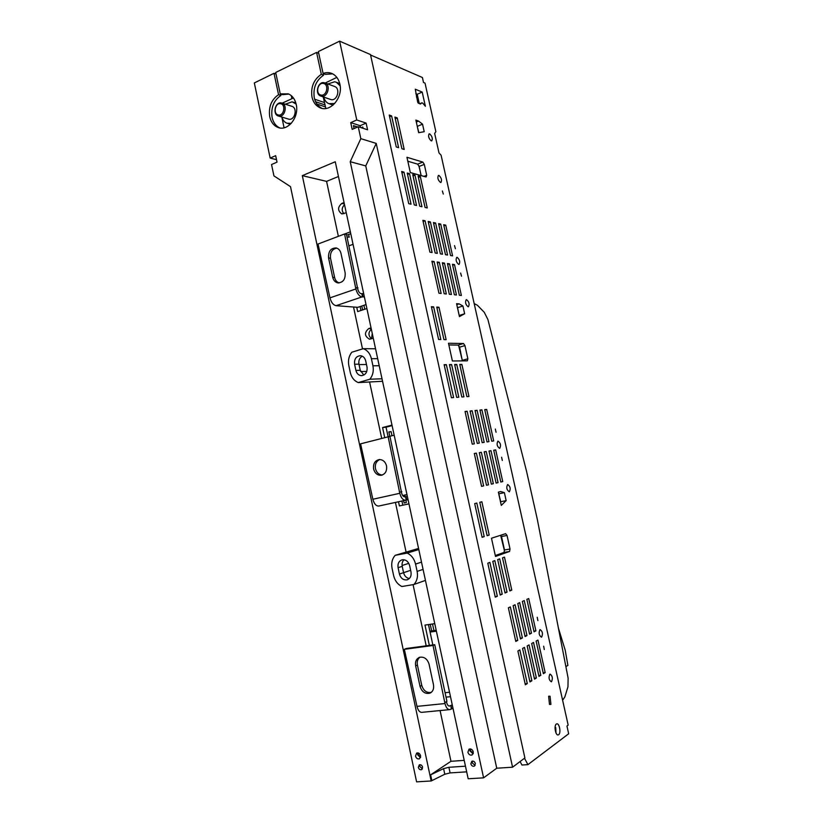 <?xml version="1.0" encoding="UTF-8"?>
<svg xmlns="http://www.w3.org/2000/svg" width="823" height="823" viewBox="0 0 823 823"><rect width="100%" height="100%" fill="white"/><g stroke="black" fill="none" stroke-linecap="round" stroke-linejoin="round"><path stroke-width="1.23" d="M416.644 97.464L416.212 93.873M459.018 314.705L457.526 307.586M372.253 333.459L371.554 338.798M500.682 535.454L504.396 550.464M500.59 501.258L498.8 493.759M462.382 360.803L458.75 345.958M474.182 303.605L477.433 305.282L484.253 312.298L487.916 319.55L526.638 471.651L537.306 519.323L568.117 678.131L567.963 686.814L564.835 696.958L562.613 700.229M421.15 175.566L419 166.246M558.395 628.052L565.226 650.252L567.88 665.385L565.885 666.64M336.844 77.393L325.229 83.01M325.836 108.482L323.233 96.929M340.156 85.849L336.473 82.321L334.683 81.765L327.873 83.987M323.799 97.124C324.581 100.313 326.237 102.494 328.747 103.647L334.735 103.482M334.282 86.353L334.848 86.569C340.66 88.812 337.183 101.075 331.155 99.645L321.083 96.178M321.464 96.26C327.544 97.69 331.041 85.263 325.167 82.989L324.118 82.67C317.976 81.312 314.602 93.801 320.507 95.972L321.464 96.26M323.357 83.452C317.585 82.218 315.219 94.347 321.083 95.067C326.854 96.363 329.251 84.141 323.357 83.452M316.917 104.058L325.486 106.939M348.633 234.504L349.209 237.199L347.008 236.839M361.77 306.012L362.624 309.942M364.764 309.242L363.91 305.302M389.793 436.293L388.847 431.89L391.1 431.622L391.985 435.737M403.64 500.651L404.144 502.997L406.356 502.493L405.852 500.168M405.132 496.825L404.762 495.096M432.507 623.988L433.927 630.572M431.653 630.902L430.234 624.318M324.499 102.577L314.623 99.192M315.579 101.723L325.034 104.933M348.952 245.851L353.057 244.328M445.068 692.709L449.533 692.225M430.09 632.085L436.385 631.19M402.673 495.528L406.963 494.592M388.096 436.725L394.166 435.182M520.085 761.553L521.967 765.02L527.924 764.629L524.488 758.25M415.81 93.709L417.21 94.275L419.267 103.533M417.199 126.114L418.856 132.647M422.796 162.069L406.953 157.286L410.317 172.563L426.098 176.986L426.705 175.268L424.298 164.394L422.796 162.069L417.621 164.137L407.817 161.236M417.621 164.137L419.133 166.452L421.16 175.597M463.493 343.52L448.473 343.232L452.393 360.988L467.33 360.844L467.865 358.777L464.944 345.598L463.493 343.52L458.144 345.094L459.604 347.162L462.361 360.886M458.144 345.094L448.854 344.94M457.434 307.535L459.193 315.487M498.717 493.728L500.528 501.896M500.549 535.3L501.505 536.503L504.489 550.001L504.005 552.439L495.292 555.525M370.566 55.007L422.415 77.516L423.516 82.475L425.028 83.123L435.861 131.68L434.657 133.47L438.998 152.934L441.097 155.208L568.168 725.135L566.944 726.051L568.672 733.777L527.924 764.629M434.091 261.539L441.138 293.451L438.957 293.245L431.89 261.22L434.091 261.539L432.116 262.228M425.09 220.78L432.096 252.517L429.894 252.157L422.868 220.317L425.09 220.78L423.125 221.5M498.069 482.628L490.981 450.685L489.006 451.014L496.115 483.08L498.069 482.628L496.115 483.05M466.548 299.654L466.199 299.695C464.944 302.308 465.581 304.664 468.122 306.763L468.462 306.712C469.727 304.119 469.089 301.763 466.548 299.654M498.018 441.118L497.894 441.149C496.454 444.06 497.041 446.467 499.633 448.37L499.746 448.34C501.186 445.449 500.61 443.041 498.018 441.118M501.608 457.228L502.328 460.458L501.608 457.228M507.678 484.51L507.616 484.521C506.124 487.535 506.69 489.952 509.293 491.804L509.344 491.794C510.836 488.8 510.281 486.372 507.678 484.51M537.213 617.271L537.882 620.604L537.213 617.271M539.97 629.667C538.509 632.938 539.014 635.438 541.452 637.167L541.627 637.105C543.067 633.813 542.573 631.313 540.125 629.605L539.97 629.667M543.643 646.199L544.301 649.542L543.643 646.199M549.877 674.191C548.447 677.545 548.931 680.076 551.307 681.783L551.544 681.681C552.953 678.306 552.47 675.776 550.093 674.099L549.877 674.191M556.317 724.065C553.756 725.608 555.576 735.875 558.251 734.918L558.683 734.713C561.245 733.087 559.403 722.923 556.729 723.87L556.317 724.065M545.165 672.586L537.944 640.068L536.123 641.055L543.365 673.698L545.165 672.586L543.17 672.813M531.679 643.483L538.972 676.403L540.814 675.272L533.53 642.465L531.679 643.483M536.38 677.998L529.045 644.913L527.162 645.942L534.518 679.15L536.38 677.998L534.312 678.224M522.574 648.442L529.971 681.938L531.874 680.775L524.488 647.392L522.574 648.442M527.286 683.594L519.848 649.923L517.893 650.993L525.352 684.787L527.286 683.594L525.146 683.82M526.864 599.37L534.065 631.827L535.896 630.86L528.716 598.527L526.864 599.37M531.473 633.185L524.241 600.574L522.358 601.438L529.611 634.163L531.473 633.185L529.456 633.453M517.78 603.526L525.084 636.549L526.977 635.551L519.694 602.652L517.78 603.526M522.399 637.948L520.475 638.967L513.12 605.666L515.064 604.771L522.399 637.948L520.311 638.226M517.749 640.397L510.353 606.921L508.377 607.827L515.784 641.426L517.749 640.397L515.62 640.675M548.632 696.227L549.486 704.426L550.916 704.395L550.052 696.207L548.632 696.227M510.034 549.003L507.04 535.475L505.62 533.674L491.475 538.221L495.508 556.461L509.56 551.451L510.034 549.003L504.489 550.001M506.145 500.61L504.386 492.658L500.765 491.557L498.357 492.144L501.3 505.404L506.145 500.61L500.693 501.732M464.645 313.758L462.927 306.012L459.131 303.882L456.57 303.666L459.44 316.598L464.645 313.758L459.378 315.394M418.557 121.074L422.528 124.16L424.205 131.711L418.66 132.688L415.872 120.086L418.557 121.074L416.294 122.03M421.89 102.824L420.409 103.996L418.249 103.132L417.662 102.042L415.286 89.223L422.209 92.073L425.368 106.26L422.796 103.184L421.89 102.824L419.771 103.739M504.478 557.12L511.772 590.091L509.818 590.935L502.503 557.84L504.478 557.12M499.705 558.858L507.04 592.118L505.055 592.971L497.689 559.599L499.705 558.858M494.839 560.628L502.236 594.175L500.209 595.05L492.792 561.379L494.839 560.628M489.88 562.428L497.339 596.274L495.271 597.159L487.802 563.189L489.88 562.428M476.815 503.059L484.212 536.637L482.103 537.296L474.696 503.604L476.815 503.059M481.866 501.783L489.201 535.063L487.134 535.711L479.778 502.308L481.866 501.783M486.208 451.488L484.191 451.827L491.352 484.161L493.337 483.708L486.208 451.488L484.222 451.95M481.342 452.3L479.295 452.65L486.506 485.261L488.533 484.798L481.342 452.3L479.325 452.773M476.394 453.134L474.315 453.483L481.578 486.372L483.636 485.909L476.394 453.134L474.346 453.617M495.693 449.893L493.738 450.222L500.806 482.011L502.73 481.578L495.693 449.893L493.769 450.335M486.691 409.422L484.726 409.607L491.743 441.221L493.697 440.922L486.691 409.422L484.788 409.905M481.928 409.875L479.932 410.06L487 441.941L488.975 441.642L481.928 409.875L479.994 410.368M477.093 410.327L475.046 410.523L482.165 442.671L484.181 442.373L477.093 410.327L475.118 410.842M472.165 410.8L479.305 443.103L477.258 443.422L470.087 410.996L472.165 410.8L470.159 411.315M467.155 411.274L465.046 411.479L472.258 444.173L474.346 443.854L467.155 411.274L465.118 411.798M461.857 364.394L468.956 396.491L466.878 396.645L459.759 364.424L461.857 364.394L459.872 364.959M456.775 364.476L463.925 396.851L461.816 396.995L454.646 364.507L456.775 364.476L454.759 365.042M451.611 364.558L458.812 397.211L456.652 397.365L449.44 364.589L451.611 364.558L449.553 365.134M446.354 364.64L453.607 397.571L451.416 397.725L444.142 364.671L446.354 364.64L444.266 365.237M433.639 306.866L440.83 339.539L438.608 339.488L431.396 306.691L433.639 306.866L431.571 307.524M438.988 307.277L446.128 339.673L443.936 339.611L436.776 307.102L438.988 307.277L436.951 307.915M454.512 264.584L452.455 264.276L459.337 295.262L461.374 295.457L454.512 264.584L452.66 265.212M449.533 263.844L447.445 263.535L454.368 294.768L456.446 294.973L449.533 263.844L447.65 264.481M444.471 263.093L442.342 262.774L449.317 294.264L451.426 294.48L444.471 263.093L442.558 263.741M439.328 262.321L437.157 262.002L444.183 293.76L446.323 293.965L439.328 262.321L437.383 262.99M430.388 221.901L437.342 253.371L435.172 253.011L428.197 221.438L430.388 221.901L428.454 222.601M435.593 222.992L433.443 222.539L440.367 253.865L442.507 254.204L435.593 222.992L433.69 223.691M440.716 224.072L438.597 223.63L445.48 254.688L447.578 255.037L440.716 224.072L438.844 224.751M445.747 225.142L443.669 224.7L450.51 255.511L452.578 255.85L445.747 225.142L443.916 225.8M409.535 173.674L416.541 205.472L414.267 204.937L407.241 173.036L409.535 173.674L407.55 174.466M414.987 175.186L421.952 206.717L419.709 206.203L412.735 174.569L414.987 175.186L413.033 175.957M420.347 176.678L427.26 207.952L425.059 207.447L418.125 176.06L420.347 176.678L418.434 177.439M403.99 172.13L411.047 204.197L408.733 203.662L401.655 171.482L403.99 172.13L401.974 172.933M391.614 115.889L398.61 147.698L396.264 146.967L389.248 115.045L391.614 115.889L389.618 116.753M397.242 117.895L404.196 149.447L401.881 148.726L394.906 117.072L397.242 117.895L395.277 118.738M495.333 429.04L496.053 432.27L495.333 429.04M460.623 273.051L461.497 276.189L460.623 273.051M457.135 257.352L456.724 257.393C455.52 259.924 456.179 262.27 458.709 264.42L459.111 264.389C460.314 261.868 459.656 259.523 457.135 257.352M454.522 245.593L455.407 248.711L454.522 245.593M442.373 190.987L443.288 194.084L442.373 190.987M438.916 175.453L438.381 175.464C437.28 177.85 437.98 180.175 440.47 182.428L440.984 182.408C442.085 180.042 441.395 177.717 438.916 175.453M429.668 133.892L429.071 133.892C428.032 136.207 428.742 138.521 431.211 140.826L431.787 140.826C432.836 138.531 432.137 136.217 429.668 133.892M490.981 450.685L489.037 451.138M555.967 732.881L555.751 727.594L555.052 728.108M555.751 727.594L555.062 727.645M540.814 675.272L538.777 675.498M531.874 680.775L529.765 681.002M535.896 630.86L533.911 631.128M526.977 635.551L524.92 635.819M550.052 696.207L548.643 696.351M509.56 551.451L504.005 552.439M507.04 535.475L501.505 536.503M504.386 492.658L498.933 493.8M462.927 306.012L457.66 307.668M459.131 303.882L456.786 304.623M464.944 345.598L459.604 347.162M467.865 358.777L462.516 360.299M424.298 164.394L419.133 166.452M426.705 175.268L423.907 176.369M422.528 124.16L417.446 126.3M422.209 92.073L417.21 94.275M509.704 590.42L511.772 590.091M504.941 592.447L507.04 592.118M500.086 594.515L502.236 594.175M495.148 596.613L497.339 596.274M482.052 537.038L484.212 536.637M487.082 535.464L489.201 535.063M491.341 484.13L493.337 483.708M486.496 485.231L488.533 484.798M481.568 486.352L483.636 485.909M500.796 481.99L502.73 481.578M402.684 495.549L406.974 494.613M429.884 631.148L436.19 630.253M406.356 502.493L404.134 502.966M388.909 432.188L391.1 431.622M293.441 97.978L282.186 103.184M281.847 117.072L284.069 127.791M296.146 104.099L292.155 101.805L285.344 104.202M281.919 117.092C282.793 120.158 284.46 122.195 286.908 123.203L291.291 123.327M291.558 106.208L292.093 106.383C297.875 108.348 294.716 120.662 288.832 119.191L278.688 116.105M278.832 116.136C284.758 117.617 287.937 105.138 282.114 103.153L281.332 102.926C275.345 101.517 272.279 114.047 278.133 115.94L278.832 116.136M280.561 103.708C275.067 102.443 272.845 114.232 278.421 114.994C283.914 116.31 286.178 104.439 280.561 103.708M345.156 272.866L340.989 253.412C340.259 250.48 338.675 248.669 336.247 247.97C330.774 247.98 328.223 251.313 328.572 257.969L332.698 277.289C333.469 280.355 335.146 282.217 337.728 282.855C343.068 282.69 345.537 279.357 345.156 272.866M363.694 293.718L361.204 293.698C359.641 293.307 358.489 291.784 357.768 289.13L346.473 234.329L344.559 233.999L355.649 287.865L357.542 288.05M339.169 282.927C336.833 282.135 335.311 280.324 334.622 277.495L330.507 258.227C329.992 252.517 332.07 249.153 336.751 248.114M344.559 233.999L318.028 244.019L329.972 297.864C331.216 302.442 333.243 305.045 336.051 305.683L357.81 307.339L366.04 304.592M362.285 293.595L362.984 296.846L361.904 296.949C359.157 296.27 357.151 293.605 355.886 288.955L355.649 287.865M362.984 296.846L364.394 296.959M361.832 293.749L362.531 297M356.102 287.711L357.995 287.885M433.484 684.787L429.071 664.192C427.281 658.781 424.092 656.487 419.504 657.34C416.294 658.801 415.008 661.641 415.646 665.858L420.008 686.3C421.89 691.917 425.203 694.201 429.935 693.151C432.929 691.618 434.112 688.83 433.484 684.787M449.224 706.062L449.574 706.031C448.278 706.144 447.311 704.992 446.683 702.575L446.488 701.628M445.233 702.338L446.93 701.381L434.739 644.687L433.011 645.479L444.986 703.542C446.087 707.77 447.774 709.786 450.047 709.58L452.979 708.212M449.43 709.642L422.096 712.317C419.771 712.533 418.063 710.547 416.983 706.381L404.34 649.316L406.12 648.524L434.739 644.687M431.252 692.38C426.664 693.089 423.495 690.764 421.757 685.394L417.405 665.015C416.808 661.61 417.642 659.017 419.895 657.217M452.239 704.786L450.973 705.517L451.714 708.953M450.973 705.517L451.22 709.004M449.574 706.031L450.479 705.568M404.34 649.316L433.011 645.479M446.015 697.143L450.49 696.67M382.325 475.015C378.847 474.748 376.553 472.628 375.463 468.668C374.835 464.162 376.286 461.117 379.794 459.532M373.611 468.976C374.794 473.122 377.201 475.241 380.854 475.324C385.226 474.367 387.129 471.219 386.543 465.89C385.39 461.806 383.014 459.687 379.444 459.543C374.979 460.438 373.045 463.586 373.611 468.976M407.344 496.351L404.937 496.876C403.435 496.917 402.324 495.59 401.593 492.915L389.979 436.601L388.158 436.818L399.556 492.175L401.357 491.794M388.158 436.818L360.587 443.834L372.86 499.252C374.126 503.882 376.101 506.145 378.786 506.032L405.657 500.209C403.033 500.302 401.079 497.997 399.803 493.296L399.556 492.175M405.996 496.639L406.716 499.983L408.064 499.684M406.716 499.983L405.657 500.209M405.523 496.742L406.243 500.086M400.029 492.061L401.83 491.691M343.88 213.743C341.452 210.657 341.668 207.643 344.528 204.711M371.595 338.819C368.179 335.753 368.097 332.533 371.327 329.149M432.847 644.934L428.474 624.575M398.507 501.763L399.402 505.929L408.959 503.83M402.807 505.147L401.912 501.022M388.117 436.828L386.049 427.188L392.108 425.614M360.958 310.497L360.114 306.567M350.763 233.691L346.668 235.234M276.024 74.019L274.008 73.298L278.555 94.676C271.343 99.696 268.401 107.041 269.728 116.722C270.993 122.133 273.74 125.703 277.948 127.431C287.711 131.721 299.418 117.175 296.218 104.398C294.984 99.192 292.381 95.684 288.4 93.873L280.242 93.873L282.587 94.655L288.863 94.079M279.861 127.946C275.88 126.114 273.298 122.606 272.094 117.432C270.767 107.782 273.709 100.457 280.9 95.458L280.592 93.987M357.635 126.999L353.437 125.641L354.075 128.553M321.937 108.338C318.017 106.414 315.466 102.916 314.283 97.844C312.915 87.968 316.022 80.407 323.593 75.191L321.309 74.327C313.728 79.564 310.621 87.145 311.989 97.063C313.224 102.309 315.898 105.869 320.013 107.731C330.28 112.761 343.284 97.515 339.858 84.1C338.665 79.07 336.144 75.593 332.297 73.659C329.344 72.321 326.278 72.27 323.089 73.473L325.363 74.348L332.667 73.844M323.593 75.191L323.233 73.535M318.738 53.3L316.588 52.435L275.695 72.475L280.242 93.873M321.309 74.327L316.588 52.435M360.525 127.483L360.145 125.703L350.721 122.627L352.193 129.376L358.231 126.742L360.824 138.645L376.224 143.408L512.564 767.201L524.889 757.942L370.473 54.565L339.611 41.15L318.357 51.561L323.089 73.473M354.857 128.213L353.931 127.915M475.149 765.359L472.217 762.911L472.433 761.09M363.066 128.306L362.789 127.03L361.225 127.709M358.231 126.742L367.583 129.777L366.122 123.09L360.145 125.703M357.48 127.061L353.468 125.765M339.611 41.15L356.76 119.973L366.122 123.09M350.721 122.627L356.76 119.973M360.824 138.645L350.217 161.699L483.585 777.848L496.742 768.219L512.564 767.201M274.008 73.298L254.328 82.938L270.17 158.088L275.664 155.67L277.032 162.141L271.539 164.538L273.925 175.885L290.498 186.646L416.603 781.85L431.17 780.976L302.308 175.649L335.27 161.761L468.174 778.774L483.585 777.848M420.615 755.74C419.833 753.467 418.516 752.582 416.675 753.076L415.512 756.121C416.304 758.405 417.621 759.29 419.473 758.785L420.615 755.74M473.297 751.852C472.433 749.465 471.023 748.56 469.048 749.156L467.886 752.253C468.75 754.64 470.17 755.545 472.145 754.938L473.297 751.852M418.341 767.406C419.01 769.33 420.121 770.071 421.674 769.628L422.6 767.118C421.932 765.195 420.82 764.454 419.277 764.886L418.341 767.406M475.365 763.549C474.634 761.532 473.441 760.781 471.785 761.296L470.849 763.857C471.579 765.874 472.772 766.625 474.439 766.1L475.365 763.549M291.918 98.688L291.27 95.633M422.405 768.877L419.781 766.48L419.987 764.711M270.17 158.088L276.507 159.662M431.17 780.976L444.79 774.248L450.099 772.91L466.692 771.851M465.468 766.182L448.895 767.293L443.587 768.631L430.624 774.834L450.963 761.296L464.213 760.37M338.448 176.492L326.577 181.379L338.366 236.345M353.53 307.041L362.511 348.931M369.63 382.129L381.718 438.453M395.431 502.431L406.078 552.048M413.064 584.639L426.191 645.829M440.079 710.558L450.963 761.296M375.555 348.787L363.324 348.674C367.469 350.32 370.165 353.664 371.399 358.705L372.932 365.824C373.879 370.967 372.86 375.422 369.877 379.218L358.272 382.582L382.561 381.286M418.568 548.447L395.184 555.319C392.149 558.796 391.11 563.127 392.067 568.302L393.61 575.534C394.855 580.678 397.602 584.34 401.861 586.532L413.918 584.495C417.024 581.028 418.094 576.666 417.127 571.399L415.553 564.074C414.267 558.868 411.479 555.206 407.179 553.077L395.184 555.319M344.055 202.551L341.812 203.435C337.584 207.139 337.543 210.606 341.689 213.826L346.267 212.818M371.05 327.832L368.745 328.562C364.178 332.564 364.404 336.093 369.414 339.158L373.292 338.284M434.77 623.659L424.987 625.079L429.349 645.407M391.995 425.11L382.572 427.559L386.049 427.188M384.742 437.682L382.572 427.559M399.402 505.929L408.969 503.882M350.372 231.86L344.652 234.02M366.893 308.532L357.666 311.578L356.74 307.257M431.838 780.533L430.624 774.834M302.308 175.649L326.577 181.379M363.324 348.674L351.791 352.234C348.87 356.03 347.882 360.453 348.818 365.505L350.31 372.541C351.524 377.52 354.178 380.864 358.272 382.582M355.906 370.412C356.74 373.529 358.499 375.278 361.204 375.648C365.525 375.154 367.469 372.315 367.037 367.109L365.7 360.886C364.898 357.851 363.19 356.112 360.567 355.69C356.164 356.102 354.168 358.951 354.59 364.229L355.906 370.412L360.268 370.319L363.828 375.082M382.026 378.786L369.877 379.218M362.274 356.174C359.517 357.851 358.416 360.515 358.951 364.178L360.268 370.319M425.45 580.4L413.918 584.495M410.996 572.006L409.628 565.607C408.352 561.451 405.904 559.517 402.282 559.784C398.929 560.875 397.53 563.508 398.075 567.685L399.433 574.053C400.739 578.291 403.239 580.236 406.943 579.865C410.193 578.723 411.541 576.11 410.996 572.006M407.179 553.077L418.804 549.558M409.329 578.548C406.387 577.972 404.474 576.018 403.568 572.674L410.636 570.329M404 559.753C402.324 561.451 401.727 563.652 402.221 566.358L403.568 572.674L399.433 574.053M350.217 161.699L365.751 165.917L496.742 768.219M365.751 165.917L376.224 143.408M278.555 94.676L280.9 95.458M420.491 757.644L417.652 754.794L417.796 752.88M418.444 753.035L418.218 754.753L420.666 756.975M473.132 753.827L469.912 750.895L470.077 748.899M470.797 749.002L470.509 750.843L473.338 753.096M372.582 334.951L371.965 335.146M329.972 297.864L355.886 288.955M361.904 296.949L336.051 305.683M332.698 277.289L334.622 277.495M330.507 258.227L328.572 257.969M416.983 706.381L444.986 703.542M420.008 686.3L421.757 685.394M417.405 665.015L415.646 665.858M448.854 705.99L449.924 705.887M372.86 499.252L399.803 493.296M444.79 774.248L443.587 768.631M448.895 767.293L450.099 772.91M377.685 358.674L371.399 358.705M372.932 365.824L379.208 365.721M366.482 364.496L359.044 364.599M360.639 371.564L366.801 371.41M358.951 364.178L354.59 364.229M408.784 563.354L402.087 565.494M417.127 571.399L423.073 569.393M421.52 562.14L415.553 564.074M402.221 566.358L398.075 567.685M341.812 203.435L344.364 203.97M368.745 328.562L371.224 328.665M329.714 103.976L333.048 105.118M336.473 82.321L339.724 83.535M325.167 82.989L334.848 86.569M287.813 123.481L290.385 124.252M293.492 102.196L295.858 102.968M282.114 103.153L292.093 106.383M338.675 282.947L337.728 282.855M430.902 692.637L429.935 693.151M381.985 475.128L380.854 475.324M320.013 107.731L321.556 108.255M362.141 375.627L361.204 375.648M407.899 579.536L406.943 579.865M341.689 213.826L342.255 213.939M369.414 339.158L370.113 339.169M279.409 127.853L277.948 127.431"/></g></svg>
